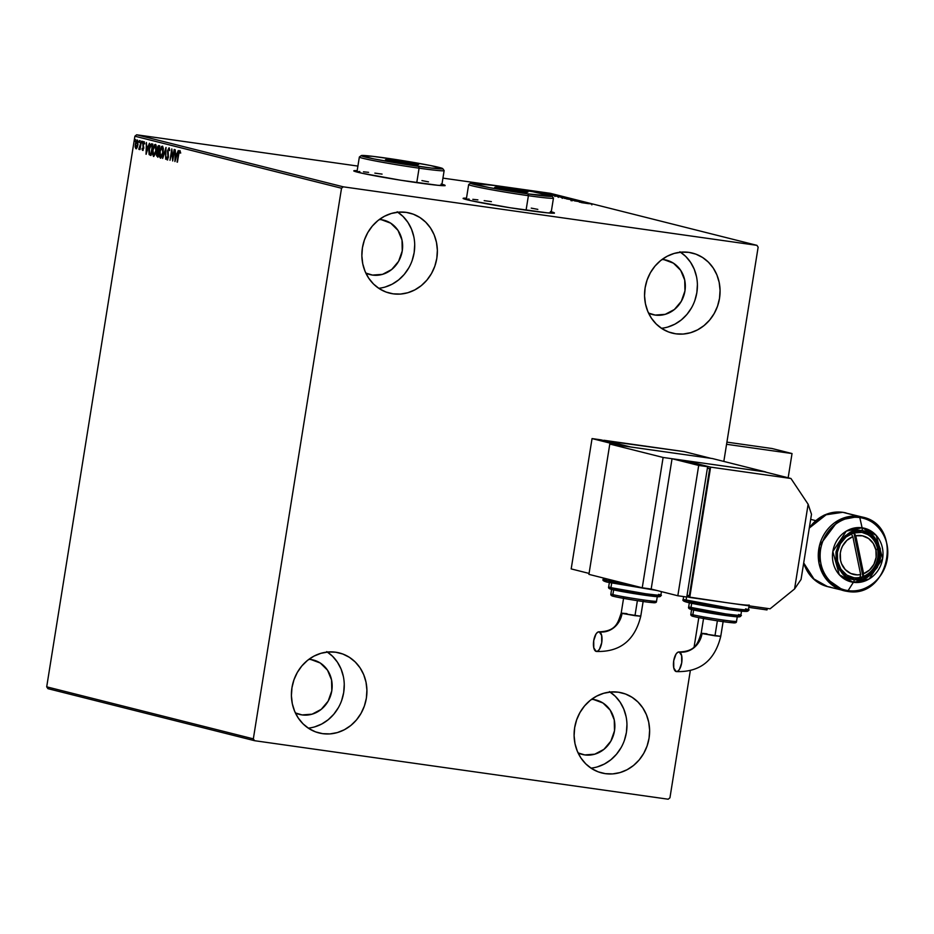 <?xml version="1.0" encoding="UTF-8"?>
<svg xmlns="http://www.w3.org/2000/svg" width="934" height="934" viewBox="0 0 934 934"><rect width="100%" height="100%" fill="white"/><g stroke="black" fill="none" stroke-linecap="round" stroke-linejoin="round"><path stroke-width="1.4" d="M463.171 198.58L466.44 198.533A46.233 1.856 9.1 0 0 463.276 198.557M551.27 211.785A46.233 1.856 -170.9 0 1 554.422 212.987A46.233 1.856 -170.9 0 1 527.43 210.372A46.233 1.856 -170.9 0 1 463.124 198.358A46.233 1.856 -170.9 0 1 466.486 198.206L463.136 198.428L471.553 200.81L510.069 207.757L547.429 212.859L553.78 213.185L550.43 211.563M353.858 171.062L357.115 171.004A46.233 1.856 9.1 0 0 353.963 171.027M441.945 184.255A46.233 1.856 -170.9 0 1 445.098 185.457A46.233 1.856 -170.9 0 1 418.117 182.842A46.233 1.856 -170.9 0 1 353.799 170.84A46.233 1.856 -170.9 0 1 357.173 170.677L353.823 170.899L362.229 173.28L400.756 180.239L438.116 185.329L445.086 185.387L441.117 184.045M605.337 773.656A41.283 37.535 -75.9 0 1 601.788 772.955A41.283 37.535 -75.9 0 1 575.017 725.706A41.283 37.535 -75.9 0 1 618.39 692.199L625.511 694.009L632.12 697.324L637.957 701.994L642.779 707.855L646.41 714.685L648.721 722.204L649.62 730.143L649.06 738.199L647.075 746.033L643.736 753.376L639.171 759.937L633.556 765.448L627.099 769.721L620.071 772.57L612.716 773.901L605.337 773.656L598.204 771.846L591.596 768.542L585.77 763.872L580.948 758.011L577.305 751.181L574.994 743.651L574.106 735.712L574.667 727.668L576.652 719.822L579.991 712.479L584.556 705.929L590.171 700.407L596.616 696.145L603.656 693.297L610.999 691.966L618.39 692.199A41.283 37.535 -75.9 0 1 621.939 692.9A41.283 37.535 -75.9 0 1 648.698 740.148A41.283 37.535 -75.9 0 1 605.337 773.656L598.32 771.893L605.337 773.656M393.086 293.825A41.283 37.535 -75.9 0 1 389.536 293.124A41.283 37.535 -75.9 0 1 362.777 245.875A41.283 37.535 -75.9 0 1 406.138 212.368L413.272 214.178L419.868 217.482L425.706 222.164L430.527 228.024L434.17 234.843L436.47 242.373L437.369 250.312L436.808 258.356L434.824 266.202L431.485 273.545L426.92 280.095L421.304 285.617L414.848 289.879L407.819 292.739L400.476 294.07L393.086 293.825L385.952 292.015L379.344 288.711L373.518 284.041L368.697 278.169L365.054 271.35L362.754 263.82L361.855 255.881L362.415 247.837L364.4 239.991L367.739 232.648L372.304 226.098L377.92 220.576L384.364 216.314L391.404 213.454L398.748 212.123L406.138 212.368A41.283 37.535 -75.9 0 1 409.687 213.069A41.283 37.535 -75.9 0 1 436.447 260.317A41.283 37.535 -75.9 0 1 393.086 293.825L386.069 292.05L393.086 293.825M675.784 333.812A41.283 37.535 -75.9 0 1 672.235 333.123A41.283 37.535 -75.9 0 1 645.476 285.874A41.283 37.535 -75.9 0 1 688.837 252.367L695.97 254.176L702.578 257.48L708.404 262.15L713.226 268.011L716.868 274.841L719.18 282.372L720.067 290.311L719.507 298.355L717.522 306.2L714.183 313.532L709.618 320.093L704.002 325.604L697.558 329.877L690.518 332.726L683.174 334.057L675.784 333.812L668.662 332.002L662.054 328.698L656.228 324.028L651.395 318.167L647.764 311.337L645.452 303.819L644.553 295.88L645.114 287.824L647.099 279.99L650.438 272.646L655.003 266.085L660.618 260.574L667.074 256.301L674.103 253.453L681.458 252.122L688.837 252.367A41.283 37.535 -75.9 0 1 692.386 253.067A41.283 37.535 -75.9 0 1 719.157 300.316A41.283 37.535 -75.9 0 1 675.784 333.812L668.767 332.049L675.784 333.812M322.639 733.657A41.283 37.535 -75.9 0 1 319.078 732.968A41.283 37.535 -75.9 0 1 292.319 685.719A41.283 37.535 -75.9 0 1 335.68 652.212L342.813 654.022L349.421 657.326L355.247 661.996L360.08 667.857L363.711 674.687L366.023 682.217L366.91 690.156L366.362 698.2L364.365 706.046L361.026 713.389L356.461 719.939L350.845 725.461L344.401 729.723L337.372 732.571L330.017 733.902L322.639 733.657L315.505 731.859L308.897 728.543L303.071 723.873L298.25 718.013L294.607 711.183L292.295 703.664L291.408 695.725L291.968 687.669L293.953 679.835L297.292 672.492L301.857 665.93L307.473 660.42L313.917 656.147L320.957 653.298L328.301 651.967L335.68 652.212A41.283 37.535 -75.9 0 1 339.24 652.913A41.283 37.535 -75.9 0 1 366 700.161A41.283 37.535 -75.9 0 1 322.639 733.657L315.622 731.894L322.639 733.657M313.345 660.011A28.067 25.522 -75.9 0 0 310.929 659.532L308.862 659.334A28.067 25.522 -75.9 0 1 310.929 659.532L320.28 663.012L327.519 670.18L331.558 679.94L331.792 690.81L328.173 701.13L321.249 709.338L312.084 714.183L302.067 714.919A28.067 25.522 -75.9 0 1 299.639 714.452A28.067 25.522 -75.9 0 1 295.377 712.922L302.067 714.919A28.067 25.522 -75.9 0 0 331.547 692.141A28.067 25.522 -75.9 0 0 313.345 660.011L313.229 659.976M666.502 260.166A28.067 25.522 -75.9 0 0 664.086 259.687L662.019 259.489A28.067 25.522 -75.9 0 1 664.086 259.687L673.426 263.166L680.676 270.335L684.715 280.095L684.949 290.964L681.318 301.285L674.395 309.493L665.23 314.338L655.213 315.073A28.067 25.522 -75.9 0 1 652.796 314.606A28.067 25.522 -75.9 0 1 648.523 313.077L655.213 315.073A28.067 25.522 -75.9 0 0 684.704 292.295A28.067 25.522 -75.9 0 0 666.502 260.166L666.386 260.131M383.804 220.167A28.067 25.522 -75.9 0 0 381.387 219.7L379.309 219.502A28.067 25.522 -75.9 0 1 381.387 219.7L390.727 223.179L397.966 230.336L402.017 240.096L402.239 250.966L398.62 261.298L391.696 269.506L382.531 274.351L372.514 275.086A28.067 25.522 -75.9 0 1 370.097 274.608A28.067 25.522 -75.9 0 1 365.824 273.078L372.514 275.086A28.067 25.522 -75.9 0 0 401.994 252.297A28.067 25.522 -75.9 0 0 383.804 220.167L383.687 220.144M596.055 700.01A28.067 25.522 -75.9 0 0 593.639 699.531L591.561 699.332A28.067 25.522 -75.9 0 1 593.639 699.531L602.979 703.01L610.217 710.167L614.268 719.927L614.49 730.808L610.871 741.129L603.948 749.337L594.783 754.182L584.766 754.917A28.067 25.522 -75.9 0 1 582.349 754.439A28.067 25.522 -75.9 0 1 578.076 752.909L584.766 754.917A28.067 25.522 -75.9 0 0 614.245 732.139A28.067 25.522 -75.9 0 0 596.055 700.01L595.939 699.975M253.336 738.852L46.7 686.829L134.893 136.212L341.529 188.236L253.336 738.852L254.562 740.697L668.195 799.212L669.947 797.788L690.284 670.846L669.947 797.788L668.195 799.212L254.562 740.697L47.926 688.662L254.562 740.697L253.336 738.852L341.529 188.236L134.893 136.212L46.7 686.829L47.926 688.662L46.7 686.829L253.336 738.852M137.135 147.549L138.092 141.77L137.006 140.077L135.64 142.563L135.15 146.346L135.804 148.623L137.135 147.549L137.952 144.677L137.321 140.065L135.325 144.023L135.196 147.07L135.944 148.681L137.193 147.514M141.373 141.232L139.026 149.463L139.878 148.249L140.042 149.568L141.373 141.232L138.804 149.113L139.878 148.249L140.042 149.568L141.373 141.232M142.914 148.401L143.241 149.393L142.318 148.319L142.003 148.973L142.505 150.339L143.381 149.066L143.276 143.532L144.501 143.042L143.766 141.734L142.879 143.521L143.171 148.273L142.727 149.3L142.318 148.319L142.003 148.973L142.54 150.339M151.717 143.836L149.031 148.938L149.218 154.647L150.969 155.511L152.802 144.105L150.502 144.35L148.833 150.537L149.101 154.414L150.969 155.511L152.802 144.105L151.565 143.801M157.706 152.324L156.632 153.993L157.904 157.262L159.737 145.856L158.091 145.973L157.181 148.576L156.515 155.628L157.904 157.262L159.737 145.856L158.733 145.611M166.018 147.432L162.633 158.441L165.552 150.176L165.68 159.212L166.018 147.432L162.633 158.441L165.552 150.176L165.68 159.212L166.018 147.432M174.156 149.487L172.79 157.963L171.821 148.891L169.988 160.298L171.716 151.88L172.685 160.975L174.506 149.58L172.79 157.963L171.821 148.891L169.988 160.298L171.716 151.88L172.685 160.975L174.156 149.487M179.783 150.596L178.289 154.379L177.413 162.166L178.943 152.837L179.503 151.775L180.122 152.966L180.449 152.137L179.783 150.596L178.779 151.868L177.051 162.072L178.627 154.577L179.597 151.763L180.122 152.966L180.449 152.137L179.748 150.596M174.962 161.547L178.277 150.526L176.83 153.958L175.51 153.631L175.23 149.755L174.903 161.535L178.277 150.526L176.83 153.958L175.51 153.631L175.23 149.755L174.962 161.547M169.019 147.887L167.548 150.724L168.027 156.97L167.384 158.698L166.882 157.087L166.486 157.718L167.081 159.866L168.4 156.959L168.073 150.07L168.867 149.066L169.673 150.643L168.984 147.876L167.548 150.724L167.968 157.379L167.268 158.698L166.882 157.087L166.486 157.718L167.081 159.866L168.342 157.414L167.898 150.829L168.867 149.066L169.673 150.643L169.019 147.887M162.294 146.194L159.539 151.74L160.531 158.208L163.135 152.592L163.322 148.588L162.679 146.44L161.407 146.58L159.457 152.265L159.469 156.678L160.508 158.208L162.096 156.41L163.135 152.592L162.224 146.183M155.348 144.443L152.604 149.989L153.456 156.445L156.2 150.841L156.048 145.214L155.348 144.443L154.46 144.84L152.791 148.973L152.405 154.04L153.678 156.457L155.534 153.666L156.2 150.841L155.289 144.431M146.124 154.285L149.452 143.264L147.992 146.696L146.685 146.369L146.393 142.493L146.066 154.273L149.452 143.264L147.992 146.696L146.685 146.369L146.393 142.493L146.124 154.285M142.377 142.318L142.166 141.303L141.758 142.82L142.237 141.291L142.377 142.318M139.633 141.629L139.411 140.614L139.003 142.12L139.481 140.602L139.633 141.629M135.138 140.497L134.928 139.481L134.519 140.999L134.998 139.47L135.138 140.497M694.137 646.795L698.807 617.619L694.137 646.795M723.827 461.419L758.139 247.171L756.914 245.338L343.28 186.823L136.644 134.788L357.909 166.089L136.644 134.788L134.893 136.212L136.644 134.788L343.28 186.823L341.529 188.236L343.28 186.823L756.914 245.338L550.278 193.303L756.914 245.338L758.139 247.171L723.827 461.419M442.938 178.125L550.278 193.303L442.938 178.125M544.72 192.953L550.581 193.735L544.72 192.953M554.306 194.646L545.503 193.28L554.306 194.646M549.04 194.179L557.119 195.381L549.437 194.155M564.65 197.249L553.874 195.65L564.65 197.249M572.67 199.269L561.264 197.529L572.67 199.269M578.952 200.857L566.973 198.989L578.952 200.857M587.089 202.9L574.34 200.845L587.089 202.9M588.677 203.694L581.392 202.62L588.677 203.694M579.302 202.094L591.21 203.939L579.302 202.094M582.174 201.639L571.059 200.028L582.174 201.639L571.199 200.086L582.174 201.639L582.244 202.351M571.818 199.631L564.229 198.277L571.818 199.631M564.872 197.88L557.294 196.525L564.872 197.88M550.465 194.832L562.373 196.689L550.465 194.832M314.711 726.874L321.74 724.013L328.184 719.752L333.8 714.23L338.365 707.68M341.704 700.337L343.7 692.491L344.249 684.447M343.362 676.508L341.05 668.977L337.407 662.159L332.586 656.287L326.76 651.617M308.255 728.123A41.283 37.535 104.1 0 0 342.895 696.39A41.283 37.535 104.1 0 0 327.402 652.049M667.857 327.028L674.897 324.168L681.341 319.907L686.957 314.384L691.522 307.835M694.861 300.491L696.846 292.646L697.406 284.601M696.507 276.662L694.207 269.132L690.565 262.302L685.743 256.441L679.917 251.771M661.4 328.278A41.283 37.535 104.1 0 0 696.04 296.545A41.283 37.535 104.1 0 0 680.559 252.203M385.158 287.03L392.187 284.181L398.643 279.908L404.259 274.398L408.823 267.836M412.163 260.493L414.147 252.659L414.708 244.603M413.809 236.664L411.497 229.145L407.866 222.315L403.033 216.454L397.207 211.773M378.702 288.279A41.283 37.535 104.1 0 0 413.342 256.558A41.283 37.535 104.1 0 0 397.861 212.205M597.41 766.861L604.438 764.012L610.894 759.739L616.498 754.228L621.063 747.667M624.414 740.335L626.399 732.489L626.959 724.445M626.06 716.506L623.749 708.976L620.118 702.146L615.284 696.285L609.458 691.615M590.953 768.122A41.283 37.535 104.1 0 0 625.593 736.389A41.283 37.535 104.1 0 0 610.112 692.036M444.899 185.597A46.233 1.856 9.1 0 0 441.899 184.582M445.028 185.714L441.058 184.372M554.212 213.115A46.233 1.856 9.1 0 0 551.212 212.111M554.352 213.244L550.371 211.89M581.789 202.445L585.781 203.063L581.789 202.445M581.135 201.499L580.131 201.429M572.063 200.109L571.199 200.086M572.273 200.238L572.986 200.261M574.387 199.794L565.339 198.463L574.387 199.794L574.527 200.53M562.957 197.856L566.296 198.37L562.957 197.856M566.775 198.288L571.234 199.07L566.728 198.3L566.623 198.954M562.595 197.763L563.471 197.821M561.229 197.004L567.65 198.148L561.217 197.004M558.637 196.805L567.452 198.043L558.415 196.735L558.298 197.366M564.299 197.284L555.018 195.977L564.299 197.284M552.951 195.183L556.944 195.836L552.951 195.183M543.425 192.661L549.601 193.572L543.308 192.602L543.168 193.256M567.452 198.043L567.58 198.79M549.437 193.513L549.496 194.225M179.421 151.81L180.017 150.771M180.717 153.048L179.597 151.763L180.495 152.289M180.099 150.713L179.375 151.962M175.545 159.586L175.569 158.827L175.545 159.586M175.685 154.869L175.72 153.678L175.685 154.869M176.888 155.126L175.475 154.834L176.888 155.126M175.37 158.792L175.475 154.834L176.888 155.149L175.37 158.792L175.475 154.834L176.479 155.091L175.37 158.792M173 158.99L172.907 157.986L173 158.99M171.949 151.915L172.101 150.946L171.949 151.915M169.614 149.277L168.867 149.066L169.684 149.428M169.521 149.183L168.867 149.066M167.676 159.959L167.081 157.799M167.863 158.792L167.268 158.698L167.863 158.792M168.575 149.16L169.264 148.062M169.393 147.992L168.365 149.755M167.128 158.511L167.525 159.866M165.738 150.211L165.96 149.475L165.738 150.211M160.753 158.161L159.983 156.282M161.278 147.829L162.516 146.299M162.668 146.264L161.185 148.016M159.936 155.873L160.788 158.185M162.119 147.362L163.146 152.557L160.566 157.017L159.901 151.833L162.119 147.362L162.773 152.499L160.566 157.017L160.053 151.016L161.582 147.514L163.263 148.074L162.598 147.432M160.566 157.017L161.162 157.099M157.846 157.181L157.11 155.745L157.846 157.181M158.803 145.622L157.181 148.576L157.706 150.736M157.671 150.456L157.648 152.464M158.628 152.359L158.033 152.277L158.103 156.048L156.994 154.063L158.547 152.359M158.325 152.347L157.741 156.001L157.029 153.83L158.325 152.347M158.511 151.168L157.542 148.669L158.78 146.825L159.551 146.988L158.873 151.226L157.776 150.853L157.472 149.335L158.605 146.801L159.189 146.93L158.511 151.168M153.818 156.422L153.048 154.53M154.332 146.078L155.569 144.548M155.733 144.513L154.25 146.264M153.001 154.133L153.853 156.433M155.768 145.704L155.172 145.622L156.2 150.806L153.631 155.266L152.791 153.316L153.106 149.265L155.172 145.622L155.838 150.759L153.631 155.266L152.954 150.082L155.172 145.622L156.328 146.334L155.651 145.681M151.962 145.097L152.616 145.214L150.794 154.25L149.58 153.608L149.393 149.031L151.915 143.883L150.467 145.692M150.596 145.389L152.254 145.19L151.168 154.297L149.487 153.445L149.3 149.685L150.853 145.132L152.464 145.179M146.72 152.324L146.743 151.565L146.72 152.324M146.848 147.607L146.883 146.416L146.848 147.607M148.062 147.864L146.65 147.572L148.051 147.887M146.533 151.53L146.65 147.572L147.654 147.829L146.533 151.53L146.65 147.572L147.654 147.829L146.533 151.53M143.1 150.421L142.598 149.055M143.801 147.584L142.984 146.545L143.532 148.319L142.645 149.312L143.766 148.354M144.77 143.848L143.941 141.723L142.809 143.941L142.984 146.545L143.579 146.626L143.311 145.342M143.719 142.774L144.198 141.921M142.505 150.339L143.532 148.319L143.124 144.805L143.824 142.762L144.42 142.844L143.766 144.07M142.622 149.288L142.902 150.257M144.361 141.816L143.696 142.82M143.322 145.529L143.649 146.848M142.528 143.276L141.781 142.166L142.832 141.384M142.447 141.933L142.342 142.587M139.621 149.545L138.804 149.113L139.656 148.506L139.446 149.312M139.773 142.587L139.026 141.478L140.077 140.684M139.691 141.232L139.586 141.898M136.539 148.775L135.792 147.152L136.399 148.716M136.749 141.232L137.555 140.182M137.602 140.158L136.691 141.361M138.045 141.419L137.146 141.081L137.602 144.583L136.107 147.665L135.687 144.105L137.73 141.162M136.457 147.56L135.734 147.21L135.605 144.665L137.041 141.069L137.963 144.63L136.457 147.56M137.753 141.162L137.158 141.081M135.29 141.454L134.543 140.345L135.593 139.551M135.208 140.112L135.103 140.765M154.285 155.359L153.631 155.266M150.853 145.132L151.868 145.085M676.146 671.558L673.776 667.973L673.718 660.77L675.994 654.15L677.629 652.364L679.275 652.002L681.645 655.575L681.715 662.79L679.438 669.398L677.792 671.196L676.146 671.558A9.912 4.11 98.1 0 1 673.683 661.003A9.912 4.11 98.1 0 1 679.088 651.967C696.145 651.453 697.85 642.884 701.189 633.24L706.968 633.801M679.275 652.002A21.494 19.532 104.1 0 0 702.041 633.544L720.744 636.369L714.965 635.809L717.37 620.806L714.965 635.809L702.041 633.544A21.494 19.532 -75.9 0 1 679.275 652.002A9.912 4.11 98.1 0 1 681.75 662.556A9.912 4.11 98.1 0 1 676.344 671.593C699.951 672.328 714.755 660.583 720.744 636.369L723.231 620.888M735.455 603.889L729.909 603.13A33.017 1.331 -170.9 0 0 749.185 604.999L748.403 609.879L745.554 608.875C753.551 610.696 748.076 610.416 729.127 608.022L683.186 599.441A33.017 1.331 9.1 0 0 686.035 600.457L686.583 597.001L686.035 600.457A33.017 1.331 9.1 0 0 722.507 607.053A33.017 1.331 9.1 0 0 748.403 609.879C748.799 611.081 747.41 611.583 744.235 611.373C735.186 610.941 696.659 604.8 687.12 602.267A1.646 1.506 -75.9 0 1 686.035 600.457A1.646 1.506 104.1 0 0 687.261 602.29A1.646 1.506 -75.9 0 1 687.109 602.255C683.548 601.344 682.24 600.41 683.186 599.441L683.641 596.581M741.619 610.474L740.837 615.354L738.561 614.549C744.947 616.008 740.569 615.775 725.414 613.86L688.662 606.995A26.421 1.062 9.1 0 0 690.95 607.812L691.674 603.294L690.95 607.812A26.421 1.062 9.1 0 0 720.126 613.089A26.421 1.062 9.1 0 0 740.837 615.354C741.106 616.673 739.705 617.14 736.622 616.779C728.66 616.277 699.403 611.572 692.024 609.622A1.646 1.506 -75.9 0 1 690.95 607.812A1.646 1.506 104.1 0 0 692.176 609.645A1.646 1.506 -75.9 0 1 692.012 609.622C689.21 609.061 688.089 608.186 688.662 606.995L689.444 602.115M696.169 617.059L694.102 616.592A1.646 1.506 -75.9 0 1 692.876 614.747L693.635 610.007L692.876 614.747A23.117 0.922 9.1 0 0 718.409 619.359A23.117 0.922 9.1 0 0 736.529 621.355C736.646 622.709 735.291 623.176 732.478 622.756C725.333 622.266 700.313 618.238 693.962 616.557A1.646 1.506 104.1 0 0 694.102 616.592A21.47 0.864 9.1 0 0 722.11 621.507A21.47 0.864 9.1 0 0 732.793 622.056L734.112 622.429M690.88 614.035A23.117 0.922 9.1 0 0 692.876 614.747A1.646 1.506 104.1 0 0 693.95 616.557C691.522 616.171 690.506 615.331 690.88 614.035L691.662 609.155M729.909 603.13L689.736 597.445L710.611 467.128L790.958 478.488L764.292 471.775L683.945 460.415L710.611 467.128L683.945 460.415L764.292 471.775L790.958 478.488L808.132 504.243L794.565 588.957L770.083 608.816L729.909 603.13L770.083 608.816L794.565 588.957L801.057 579.442L811.494 514.272L808.132 504.243L790.958 478.488L710.611 467.128L689.736 597.445L686.805 596.709L723.85 602.243M689.327 595.647L709.677 468.588L707.423 468.016L709.677 468.588L707.388 468.261L709.677 468.588L689.327 595.647L687.027 595.32L689.327 595.647M707.633 466.708L698.702 465.436L672.048 458.722L680.968 459.995L707.633 466.708L686.759 597.024L677.827 595.764L686.759 597.024L707.633 466.708L698.702 465.436L677.827 595.764L698.702 465.436L672.048 458.722L651.173 589.05L677.827 595.764L651.173 589.05L672.048 458.722L680.968 459.995L707.633 466.708M744.48 611.373L716.413 607.707L687.261 602.29L728.193 609.482C746.196 611.758 751.403 612.027 743.803 610.287M737.346 616.814L715.187 613.918L692.176 609.645L724.492 615.319C738.701 617.117 742.799 617.339 736.809 615.961M734.638 622.686L728.859 622.383M725.718 621.997L718.176 620.923M714.055 620.293L698.889 617.631M736.307 621.437A23.117 0.922 -170.9 0 1 716.915 619.137A23.117 0.922 -170.9 0 1 692.876 614.747M719.892 636.066L720.744 636.369M811.494 514.272L801.057 579.442L794.565 588.957L808.132 504.243L811.494 514.272M853.804 532.263L855.789 535.777A19.812 18.015 -75.9 0 1 875.929 550.044L877.54 548.853A23.117 21.015 104.1 0 0 863.203 532.602A23.117 21.015 -75.9 0 1 877.54 548.853A23.117 21.015 -75.9 0 1 862.934 576.558A23.117 21.015 -75.9 0 1 859.981 577.41A23.117 21.015 -75.9 0 1 851.913 577.41A23.117 21.015 104.1 0 0 859.981 577.41L860.658 574.573L852.835 536.641L846.916 540.342L842.538 546.063L841.137 549.449L840.308 553.045L840.53 560.307L841.557 563.739L845.282 569.6L850.781 573.499L857.295 574.889L860.658 574.573A19.812 18.015 -75.9 0 1 840.53 560.307A19.812 18.015 -75.9 0 1 852.835 536.641L850.851 533.116L852.835 536.641L860.658 574.573L859.981 577.41A23.117 21.015 104.1 0 0 862.934 576.558A23.117 21.015 104.1 0 0 877.54 548.853L875.929 550.044L873.29 543.483L868.597 538.509L862.479 535.824L855.789 535.777L863.611 573.709L869.531 570.009L873.909 564.288L876.139 557.306L875.929 550.044A19.812 18.015 -75.9 0 1 863.611 573.709L862.934 576.558L853.933 532.894L862.934 576.558L863.611 573.709L855.789 535.777L853.804 532.263M854.575 577.983L862.818 577.375L870.371 573.383L876.069 566.623L879.057 558.123L878.871 549.169L875.543 541.136L869.577 535.229L861.884 532.368A23.117 21.015 -75.9 0 1 863.868 532.754A23.117 21.015 -75.9 0 1 878.859 559.221A23.117 21.015 -75.9 0 1 854.575 577.983A23.117 21.015 -75.9 0 1 852.579 577.586A23.117 21.015 -75.9 0 1 837.6 551.13A23.117 21.015 -75.9 0 1 861.884 532.368L853.629 532.975L846.076 536.968L840.378 543.728L837.389 552.227L837.588 561.182L840.915 569.215L846.881 575.122L854.575 577.983M859.011 516.397L838.417 520.32L819.48 545.596L819.001 563.272L825.142 577.772L843.741 590.685L847.01 591.327A3.304 1.366 -81.9 0 0 847.068 591.339A3.304 1.366 -81.9 0 0 848.107 590.615C838.113 590.697 816.725 576.476 820.601 549.379C825.387 522.421 850.279 514.739 859.794 517.588A3.304 1.366 -81.9 0 0 859.011 516.397L842.783 512.311A3.304 1.366 -81.9 0 0 842.725 512.299A3.304 1.366 98.1 0 1 842.783 512.311A37.979 34.535 104.1 0 0 809.288 528.049L827.104 514.004L842.783 512.311L859.011 516.397A37.979 34.535 -75.9 0 1 862.28 517.039L859.011 516.397A3.304 1.366 98.1 0 1 859.794 517.588A37.01 33.647 104.1 0 0 820.601 549.379A37.01 33.647 104.1 0 0 848.107 590.615L853.372 582.314A4.133 1.716 -81.9 0 0 854.318 579.547C843.577 579.454 837.448 570.277 835.965 552.029C843.098 534.995 851.82 527.92 862.129 530.792A4.133 1.716 -81.9 0 0 862.105 527.792L846.297 531.131L832.836 551.527L839.304 574.749L853.372 582.314A27.623 25.125 -75.9 0 1 832.836 551.527A27.623 25.125 -75.9 0 1 862.105 527.792L859.794 517.588L862.105 527.792A27.623 25.125 -75.9 0 1 882.63 558.579A27.623 25.125 -75.9 0 1 853.372 582.314L848.107 590.615A37.01 33.647 104.1 0 0 887.3 558.812A37.01 33.647 104.1 0 0 859.794 517.588C869.788 517.494 891.176 531.726 887.3 558.812C882.513 585.781 857.622 593.464 848.107 590.615A3.304 1.366 98.1 0 1 847.068 591.339A3.304 1.366 98.1 0 1 847.01 591.327A37.979 34.535 -75.9 0 1 843.741 590.685A37.979 34.535 -75.9 0 1 819.118 547.219A37.979 34.535 -75.9 0 1 859.011 516.397M830.781 587.241L827.512 586.599L814.471 579.804L803.707 562.933A37.979 34.535 104.1 0 0 827.512 586.599A37.979 34.535 104.1 0 0 830.781 587.241M809.381 527.453L824.278 515.043L842.725 512.299L846.052 512.953A37.979 34.535 104.1 0 0 842.783 512.311L862.28 517.039C904.381 525.293 889.133 599.605 847.068 591.339L827.512 586.599L812.755 578.321L803.625 563.424M854.318 579.547L846.099 576.488L839.724 570.184L836.163 561.591L835.965 552.029L839.152 542.934L845.247 535.707L853.314 531.446L862.129 530.792L870.348 533.863L876.734 540.167L880.295 548.76L880.493 558.322L877.306 567.417L871.212 574.644L863.133 578.905L854.318 579.547A4.133 1.716 98.1 0 1 853.372 582.314L869.18 578.975L882.63 558.579L876.162 535.357L862.105 527.792A4.133 1.716 98.1 0 1 862.129 530.792C872.881 530.897 878.999 540.074 880.493 558.322C873.348 575.356 864.627 582.431 854.318 579.547M588.922 574.363L642.242 587.79L651.173 589.05L642.242 587.79L588.922 574.363L609.797 444.035L712.455 458.559L765.787 471.985L663.117 457.462L609.797 444.035L663.117 457.462L642.242 587.79L663.117 457.462L765.787 471.985L712.455 458.559L609.797 444.035L588.922 574.363M772.033 448.518L792.032 453.55L788.156 477.788L792.032 453.55L726.57 444.292L792.032 453.55L772.033 448.518L726.909 442.132L772.033 448.518M767.234 608.408L766.989 609.937L748.799 607.369L766.989 609.937L767.234 608.408M596.161 651.407L593.791 647.834L593.732 640.631L596.009 634.011L597.643 632.225L599.289 631.863L601.659 635.435L601.729 642.65L599.441 649.258L597.807 651.056L596.161 651.407A9.912 4.11 98.1 0 1 593.685 640.864A9.912 4.11 98.1 0 1 599.103 631.828C616.16 631.314 617.864 622.745 621.192 613.101L626.983 613.661M599.289 631.863A21.494 19.532 104.1 0 0 622.056 613.404L640.759 616.23L634.98 615.669L637.385 600.667L634.98 615.669L622.056 613.404A21.494 19.532 -75.9 0 1 599.289 631.863A9.912 4.11 98.1 0 1 601.765 642.417A9.912 4.11 98.1 0 1 596.347 651.453C619.954 652.189 634.77 640.444 640.759 616.23L643.246 600.749M606.049 580.306L603.201 579.302A33.017 1.331 9.1 0 0 606.049 580.306L606.306 578.741L606.049 580.306A33.017 1.331 9.1 0 0 632.423 585.314L606.049 580.306A1.646 1.506 104.1 0 0 607.123 582.115A1.646 1.506 -75.9 0 1 606.049 580.306M607.275 582.151A1.646 1.506 -75.9 0 1 607.123 582.115A1.646 1.506 104.1 0 0 607.275 582.151L656.871 590.486L607.275 582.151M657.349 596.674L635.202 593.779L612.179 589.506A1.646 1.506 -75.9 0 1 610.953 587.673L608.676 586.856A26.421 1.062 9.1 0 0 610.953 587.673L611.677 583.155L610.953 587.673A26.421 1.062 9.1 0 0 640.14 592.95A26.421 1.062 9.1 0 0 660.852 595.215C661.12 596.534 659.719 597.001 656.637 596.639C648.675 596.137 619.417 591.432 612.039 589.482C609.225 588.922 608.104 588.046 608.676 586.856L609.458 581.975M616.183 596.919L614.117 596.441A1.646 1.506 -75.9 0 1 612.891 594.608L613.65 589.868L612.891 594.608A23.117 0.922 9.1 0 0 638.424 599.219A23.117 0.922 9.1 0 0 656.544 601.204C656.66 602.57 655.306 603.037 652.492 602.617C645.347 602.126 620.328 598.099 613.977 596.417A1.646 1.506 104.1 0 0 614.117 596.441A21.47 0.864 9.1 0 0 642.125 601.368A21.47 0.864 9.1 0 0 652.796 601.916L654.115 602.29M610.894 593.896A23.117 0.922 9.1 0 0 612.891 594.608A1.646 1.506 104.1 0 0 613.965 596.417C611.536 596.032 610.509 595.192 610.894 593.896L611.677 589.015M603.913 440.591L630.625 446.989L603.959 440.276L684.307 451.636L710.972 458.349L630.625 446.989L710.972 458.349L684.307 451.636L603.913 440.591M627.648 446.569L618.717 445.296L592.051 438.583L600.982 439.856L627.648 446.569L618.717 445.296L592.051 438.583L571.188 568.911L589.074 573.418L571.188 568.911L592.051 438.583L600.982 439.856L627.648 446.569M654.641 602.547L648.861 602.243M645.733 601.858L638.179 600.784M634.058 600.153L618.903 597.491M656.322 601.298A23.117 0.922 -170.9 0 1 636.93 598.998A23.117 0.922 -170.9 0 1 612.891 594.608M656.824 595.822C662.813 597.188 658.715 596.978 644.507 595.18L612.179 589.506A1.646 1.506 104.1 0 1 610.953 587.673L645.429 593.72C660.583 595.635 664.961 595.869 658.575 594.409L660.852 595.215L661.424 591.631M639.907 615.926L640.759 616.23M439.459 185.446A42.929 1.728 9.1 0 0 441.794 185.259L444.14 170.607A42.929 1.728 -170.9 0 1 419.074 168.178A42.929 1.728 9.1 0 0 444.117 170.525L442.751 168.645A41.283 1.658 -170.9 0 1 418.677 166.38L419.074 168.178L416.762 182.655L419.074 168.178A42.929 1.728 -170.9 0 1 359.356 157.017L357.01 171.681A42.929 1.728 9.1 0 0 359.17 172.592L357.022 171.751L359.788 171.517M361.295 155.593L359.403 156.959A42.929 1.728 9.1 0 0 419.074 168.178L418.677 166.38A41.283 1.658 -170.9 0 1 361.295 155.593A41.283 1.658 -170.9 0 1 385.345 157.986A41.283 1.658 -170.9 0 1 442.751 168.645L430.002 165.435L400.849 160.321L372.374 156.293L361.271 155.721L374.02 158.932L403.173 164.045L431.636 168.073L442.751 168.645M387.26 159.387L418.619 164.536L416.762 164.979L400.149 162.633L385.403 159.831L387.26 159.387L385.403 159.831L400.149 162.633L416.762 164.979L418.619 164.536L387.26 159.387L387.867 160.298L387.26 159.387M439.015 185.434L441.77 185.201M428.508 181.861L421.934 180.601M382.064 174.109L374.861 173.129M368.58 172.346L363.501 171.809M403.5 163.1L403.873 161.734L403.5 163.1M548.772 212.975A42.929 1.728 9.1 0 0 551.107 212.789L553.453 198.125A42.929 1.728 -170.9 0 1 528.399 195.696A42.929 1.728 9.1 0 0 553.43 198.055L552.064 196.163A41.283 1.658 -170.9 0 1 527.99 193.898L528.399 195.696L526.076 210.173L528.399 195.696A42.929 1.728 -170.9 0 1 468.67 184.547L466.323 199.211A42.929 1.728 9.1 0 0 468.483 200.109L466.346 199.269L469.101 199.047M470.608 183.122L468.716 184.488A42.929 1.728 9.1 0 0 528.399 195.696L527.99 193.898A41.283 1.658 -170.9 0 1 470.608 183.122A41.283 1.658 -170.9 0 1 494.658 185.516L470.584 183.239L489.649 187.664L527.99 193.898L552.064 196.175L532.999 191.75L494.658 185.516A41.283 1.658 -170.9 0 1 552.064 196.163M496.573 186.905L527.932 192.054L526.076 192.509L509.462 190.151L494.716 187.36L496.573 186.905L494.716 187.36L509.462 190.151L526.076 192.509L527.932 192.054L496.573 186.905L497.18 187.827L496.573 186.905M548.328 212.952L551.083 212.718M537.821 209.379L531.248 208.119M491.389 201.639L484.174 200.647M477.904 199.876L472.814 199.327M512.813 190.629L513.186 189.263L512.813 190.629M591.958 204.231L591.852 204.885M581.228 201.522L581.123 202.176M571.059 200.028L570.954 200.682M572.18 200.203L572.075 200.857M562.396 197.704L562.291 198.358M555.041 195.836L554.936 196.49M549.893 194.284L549.787 194.937M556.174 195.218L556.069 195.871M546.53 193.443L546.425 194.085M160.625 157.029L161.22 157.11M151.577 145.027L152.172 145.12M737.311 616.463L736.529 621.355M701.189 633.24L703.664 617.759M805.925 549.087L806.918 542.841M803.345 565.198L804.337 565.444M810.677 519.362L815.627 520.612M603.411 578.006L603.201 579.302C602.243 580.271 603.562 581.205 607.135 582.127L656.882 590.486M657.326 596.324L656.544 601.204M621.192 613.101L623.679 597.62"/></g></svg>
